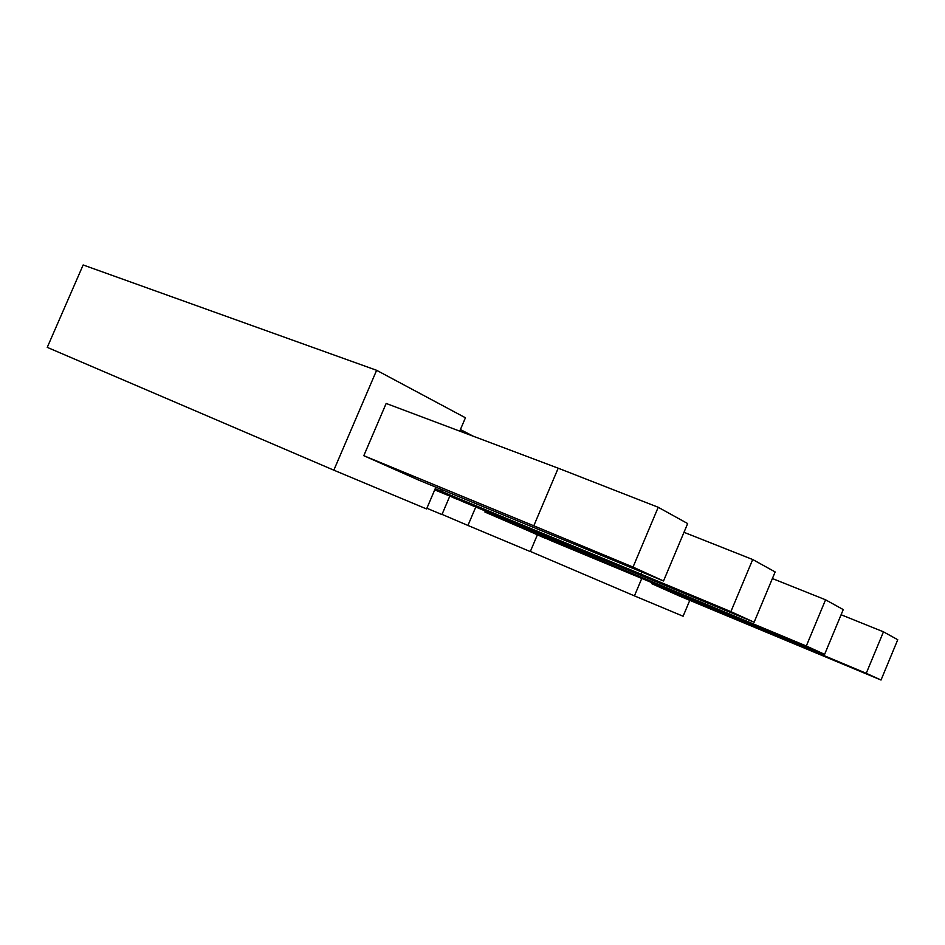 <?xml version="1.0" encoding="UTF-8"?>
<svg xmlns="http://www.w3.org/2000/svg" width="945" height="945" viewBox="0 0 945 945"><rect width="100%" height="100%" fill="white"/><g stroke="black" fill="none" stroke-linecap="round" stroke-linejoin="round"><path stroke-width="1.42" d="M537.327 534.976L530.299 551.585L467.94 525.455L475.772 507.028M545.241 538.083L484.903 512.036L485.34 511.009M47.25 347.37L83.148 264.966L376.618 370.298L333.833 470.173L47.25 347.37M435.196 488.719L441.61 491.376L442.26 489.841M652.18 582.711L651.766 583.703L680.447 596.449L881.024 680.034L866.246 673.301L883.469 631.827L897.75 639.718L881.024 680.034M791.449 640.615L790.977 641.749L651.766 583.703M442.036 514.387L467.94 525.455M452.702 494.152L451.993 495.806L640.993 574.135L641.856 572.103M473.362 436.271L460.416 429.55M459.731 431.144L465.436 417.773L376.618 370.298M730.875 611.639L752.704 559.523L775.148 571.938L754.122 622.235L730.875 611.639L640.993 574.135M441.61 491.376L451.993 495.806M530.358 551.443L634.438 595.882L641.797 578.399M435.858 487.195L426.585 508.953L333.833 470.173M754.878 625.484L552.589 541.331L509.284 522.172L806.309 646.002L825.564 599.803L843.247 609.584L824.619 654.342L754.878 625.484M824.619 654.342L806.309 646.002M449.761 496.231L441.953 514.564L426.88 508.256M752.704 559.523L683.991 532.307M754.122 622.235L464.397 502.315L434.96 489.286M689.779 600.347L683.105 616.234L634.438 595.882M434.712 489.864L456.671 498.889M456.494 499.031L434.877 489.475M790.977 641.749L866.246 673.301M663.532 580.974L633.032 567.083L658.216 507.276L687.665 523.565L663.532 580.974L418.411 479.977L363.801 455.703L386.162 403.456L558.2 468.188L533.795 525.798L363.801 455.703M509.284 522.172L509.083 520.742M883.469 631.827L841.097 614.746M502.716 518.108L501.559 518.959L545.076 538.201M825.564 599.803L772.396 578.541M724.331 611.71L724.957 610.222M538.142 534.173L538.626 533.015M547.876 536.855L547.344 538.107M484.903 512.036L501.559 518.959M533.795 525.798L633.032 567.083M658.216 507.276L558.2 468.188"/></g></svg>
